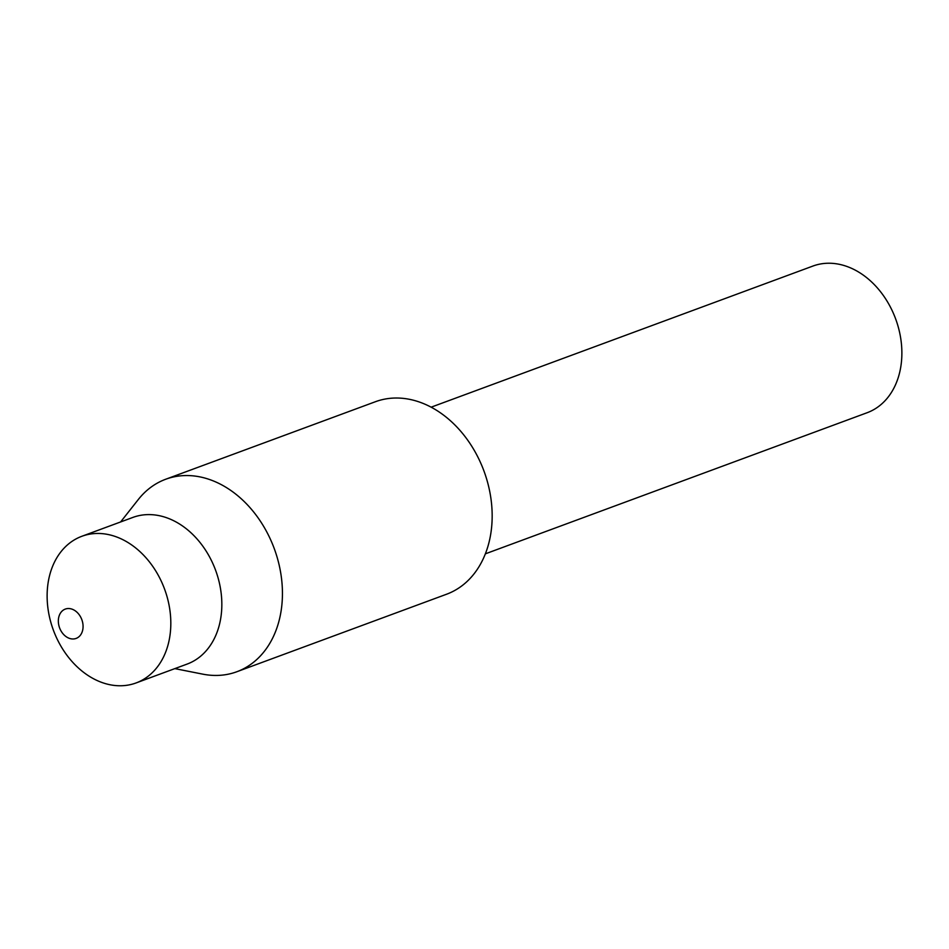 <?xml version="1.0" encoding="UTF-8"?>
<svg xmlns="http://www.w3.org/2000/svg" width="949" height="949" viewBox="0 0 949 949"><rect width="100%" height="100%" fill="white"/><g stroke="black" fill="none" stroke-linecap="round" stroke-linejoin="round"><path stroke-width="1.42" d="M431.143 407.18L812.925 266.052A78.186 59.265 69.7 0 1 894.682 316.397A78.186 59.265 69.7 0 1 870.802 411.178A78.186 59.265 69.7 0 1 867.137 412.72L485.354 553.836M120.618 521.95L138.293 499.53A102.611 77.782 69.7 0 1 160.879 481.273A102.611 77.782 69.7 0 1 165.695 479.245L375.413 401.724A102.611 77.782 69.7 0 1 482.721 467.798A102.611 77.782 69.7 0 1 451.38 592.2A102.611 77.782 69.7 0 1 446.576 594.228L236.847 671.738A102.611 77.782 69.7 0 1 202.837 674.158L174.83 668.618M165.695 479.245A102.611 77.782 69.7 0 1 272.992 545.319A102.611 77.782 69.7 0 1 241.651 669.721A102.611 77.782 69.7 0 1 236.847 671.738M81.863 536.28L132.884 517.419A78.186 59.265 69.7 0 1 214.64 567.763A78.186 59.265 69.7 0 1 190.761 662.544A78.186 59.265 69.7 0 1 187.095 664.086L136.075 682.948A78.186 59.265 69.7 0 1 54.318 632.603A78.186 59.265 69.7 0 1 78.198 537.822A78.186 59.265 69.7 0 1 81.863 536.28A78.186 59.265 69.7 0 1 163.619 586.612A78.186 59.265 69.7 0 1 139.74 681.406A78.186 59.265 69.7 0 1 136.075 682.948M76.857 638.108A15.635 11.851 69.7 0 1 59.977 628.843A15.635 11.851 69.7 0 1 64.544 609.4A15.635 11.851 69.7 0 1 81.436 618.677A15.635 11.851 69.7 0 1 76.857 638.108"/></g></svg>
